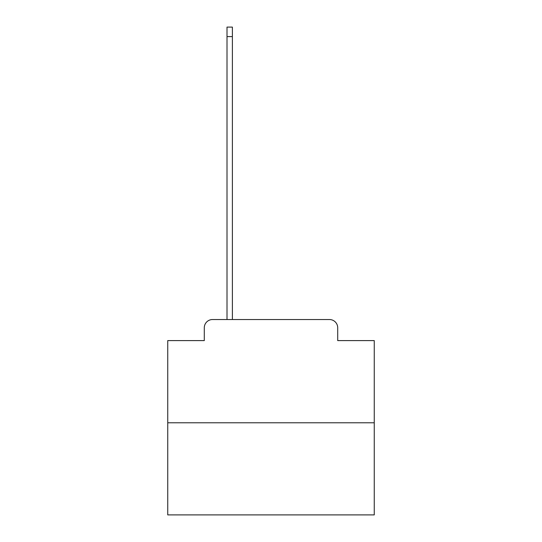<?xml version="1.0" encoding="UTF-8"?>
<svg xmlns="http://www.w3.org/2000/svg" width="542" height="542" viewBox="0 0 542 542"><rect width="100%" height="100%" fill="white"/><g stroke="black" fill="none" stroke-linecap="round" stroke-linejoin="round"><path stroke-width="0.81" d="M204.293 327.795L204.293 340.6L204.293 327.795A8.259 8.259 0 0 1 212.552 319.529L227.01 319.529L227.01 27.1L232.382 27.1L232.382 319.529L238.785 319.529M374.258 422.794L167.742 422.794L167.742 514.9L374.258 514.9L374.258 340.6L337.707 340.6L337.707 327.795A8.259 8.259 0 0 0 329.448 319.529L212.552 319.529M167.742 422.794L167.742 340.6L204.293 340.6M303.215 319.529L329.448 319.529M337.707 340.6L337.707 327.795M227.01 36.599L232.382 36.599"/></g></svg>
